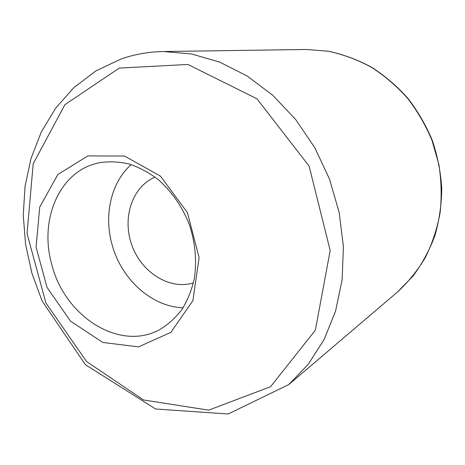 <?xml version="1.0" encoding="UTF-8"?>
<svg xmlns="http://www.w3.org/2000/svg" width="465" height="465" viewBox="0 0 465 465"><rect width="100%" height="100%" fill="white"/><g stroke="black" fill="none" stroke-linecap="round" stroke-linejoin="round"><path stroke-width="0.7" d="M193.428 282.9C169.585 290.241 141.587 272.502 131.909 245.351C121.917 218.312 132.043 186.727 155.089 177.107M131.153 164.581C111.228 182.396 103.864 214.452 111.786 243.561C120.656 278.459 151.177 306.813 183.071 307.784M95.651 163.61L99.696 162.645C109.391 161.239 119.319 161.715 129.479 164.081C139.593 167.534 149.253 172.771 158.472 179.792C171.957 191.749 182.239 206.681 189.325 224.583C195.346 242.87 197.009 260.9 194.306 278.686C191.725 289.951 187.657 300.134 182.111 309.237C175.822 317.531 168.516 324.233 160.181 329.342C119.819 352.185 64.414 316.247 51.743 264.335C39.304 221.16 58.294 173.404 95.651 163.61M87.839 155.926L124.527 156.037L160.448 176.119L187.447 212.65L199.107 257.593L192.899 300.628L170.87 332.365L138.529 346.867L102.841 342.473L70.517 321.146L47 287.353L36.084 247.072L39.728 207.099L57.829 174.526L87.839 155.926M163.517 51.534L306.173 49.476L328.156 51.202C342.874 54.353 357.137 59.613 370.942 66.995C384.276 75.528 396.413 85.868 407.34 98.005C417.39 111.025 425.638 125.207 432.072 140.552L438.844 164.395C441.407 180.74 441.82 196.957 440.076 213.046C437.129 228.797 432.235 243.596 425.394 257.441C417.558 270.537 408.247 282.069 397.459 292.037L288.841 384.538L308.278 364.275L324.093 339.566L335.573 311.056L342.141 279.634L343.397 246.357L339.159 212.435L329.522 179.147L314.822 147.76L295.641 119.464L272.757 95.267L247.101 75.969L219.678 62.107L191.493 53.957L163.517 51.534C148.69 51.801 134.554 54.283 121.109 58.985L95.918 70.901L73.929 87.577L55.608 108.235L41.257 132.083L31.045 158.356L25.046 186.308L23.25 215.219L25.587 244.416L31.928 273.211L42.088 300.977L85.368 364.67L155.606 408.997L228.158 414.001L288.841 384.538M119.238 68.088L187.924 64.461L256.959 98.789L309.115 166.121L330.179 250.484L315.34 330.214L270.595 386.677L208.704 410.147L143.516 399.97L86.496 361.485L45.866 302.884L27.057 233.57L33.195 163.761L64.92 104.666L119.238 68.088M306.173 49.476L328.325 51.22C343.129 54.382 357.451 59.665 371.291 67.059C384.642 75.609 396.767 85.938 407.677 98.051C417.698 111.036 425.917 125.166 432.334 140.459C437.588 156.176 440.727 172.224 441.75 188.592C441.535 204.891 439.227 220.654 434.822 235.883C429.294 250.565 422.011 263.981 412.967 276.123L397.459 292.037"/></g></svg>
